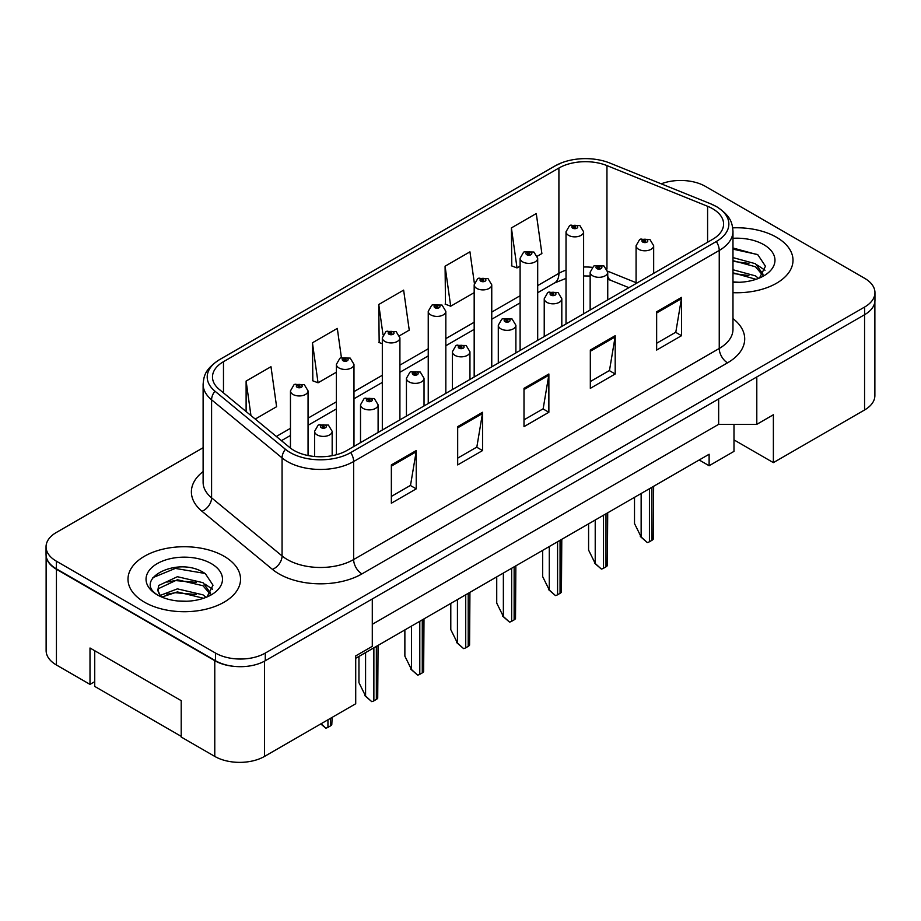 <?xml version="1.0" encoding="UTF-8"?>
<svg xmlns="http://www.w3.org/2000/svg" width="921" height="921" viewBox="0 0 921 921"><rect width="100%" height="100%" fill="white"/><g stroke="black" fill="none" stroke-linecap="round" stroke-linejoin="round"><path stroke-width="1.38" d="M733.991 424.339L733.991 439.893L773.375 462.63L864.566 409.983A35.171 20.308 0 0 0 874.869 395.627L874.869 301.72M46.131 555.87L46.131 650.64A35.171 20.308 0 0 0 56.434 664.997L90.005 684.384L90.005 648.004L181.207 700.651L181.207 737.03L214.777 756.417A35.171 20.308 0 0 0 264.523 756.417L355.713 703.759L355.713 655.902L372.291 646.323L372.291 598.938M90.005 684.384L94.736 681.655M355.713 658.296L709.124 454.249L709.124 465.738L699.177 459.993M372.291 624.311L718.656 424.339L718.656 398.966M718.656 424.339L756.797 424.339L756.797 376.954M46.303 556.94A35.171 20.308 0 0 0 56.434 569.27L214.777 660.691A35.171 20.308 0 0 0 236.133 666.528M756.797 424.339L773.375 414.761L773.375 462.63M733.991 439.893L733.991 451.382L709.124 465.738M776.518 237.284A56.273 32.488 0 0 0 732.725 227.855A56.273 32.488 0 0 1 776.518 237.284A56.273 32.488 0 0 1 793.004 260.263A56.273 32.488 0 0 0 776.518 237.284M224.068 556.249A56.273 32.488 0 0 0 162.729 549.204A56.273 32.488 0 0 0 127.996 579.228A56.273 32.488 0 0 0 144.482 602.196A56.273 32.488 0 0 0 205.809 609.242A56.273 32.488 0 0 0 240.542 579.228A56.273 32.488 0 0 0 224.068 556.249A56.273 32.488 0 0 0 162.729 549.204A56.273 32.488 0 0 0 127.996 579.228A56.273 32.488 0 0 0 144.482 602.196A56.273 32.488 0 0 0 205.809 609.242A56.273 32.488 0 0 0 240.542 579.228A56.273 32.488 0 0 0 224.068 556.249M712.601 208.71A37.519 21.655 180 0 1 723.595 224.033A37.519 21.655 180 0 1 712.601 239.345L347.01 450.427A37.519 21.655 180 0 1 289.747 447.525L219.279 389.422A37.519 21.655 180 0 1 212.486 377A37.519 21.655 180 0 1 223.481 361.688L558.909 168.025A37.519 21.655 180 0 1 606.951 165.596L707.593 206.281A37.519 21.655 180 0 1 712.601 208.71M716.331 206.557A42.792 24.706 0 0 0 710.621 203.794L609.978 163.109A42.792 24.706 0 0 0 609.506 162.913A42.792 24.706 0 0 0 561.373 162.913A42.792 24.706 0 0 0 555.179 165.872L219.751 359.535A42.792 24.706 0 0 0 214.95 391.172L285.429 449.275A42.792 24.706 0 0 0 350.74 452.579L716.331 241.498A42.792 24.706 0 0 0 716.331 206.557M203.115 447.733L56.354 532.465A35.171 20.308 0 0 0 46.05 546.821L46.05 554.477A35.171 20.308 0 0 0 56.354 568.833L215.526 660.737A35.171 20.308 0 0 0 265.271 660.737L864.646 314.683A35.171 20.308 0 0 0 874.95 300.327L874.95 292.671A35.171 20.308 0 0 0 864.646 278.303L705.474 186.41A35.171 20.308 0 0 0 661.232 183.82M391.356 464.921L391.356 503.211L416.234 488.855L416.234 450.565L391.356 464.921M391.356 496.419L410.513 485.367L416.131 451.843A9.383 5.411 -120 0 0 416.234 450.565M410.352 485.459L416.234 488.855M457.679 426.63L457.679 464.921L482.546 450.565L482.546 412.274L457.679 426.63M457.679 458.128L476.836 447.076L482.454 413.552A9.383 5.411 -120 0 0 482.546 412.274M476.664 447.169L482.546 450.565M656.65 311.759L656.65 350.061L681.517 335.693L681.517 297.402L656.65 311.759M656.65 343.257L675.807 332.205L681.413 298.68A9.383 5.411 -120 0 0 681.517 297.402M675.634 332.297L681.517 335.693M590.326 350.049L590.326 388.34L615.193 373.984L615.193 335.693L590.326 350.049M590.326 381.547L609.483 370.495L615.09 336.971A9.383 5.411 -120 0 0 615.193 335.693M609.311 370.587L615.193 373.984M524.003 388.34L524.003 426.63L548.87 412.274L548.87 373.984L524.003 388.34M524.003 419.838L543.16 408.786L548.778 375.261A9.383 5.411 -120 0 0 548.87 373.984M542.987 408.878L548.87 412.274M732.978 292.682A56.273 32.488 0 0 0 793.004 260.263A56.273 32.488 0 0 1 732.978 292.682M46.05 546.821A35.171 20.308 0 0 0 56.354 561.177L215.526 653.081A35.171 20.308 0 0 0 265.271 653.081L864.646 307.027A35.171 20.308 0 0 0 874.95 292.671M255.221 419.067L276.599 406.714L270.981 366.708L246.114 381.075L246.114 411.549M474.361 283.242L469.952 251.836L445.085 266.204L445.476 304.252M537.346 256.176L541.882 253.551L536.275 213.545L511.397 227.913L511.8 265.962M341.392 357.509L337.305 328.417L312.438 342.785L312.841 380.834M399.564 335.728L409.246 330.132L403.628 290.127L378.761 304.494L379.164 342.543M382.319 343.729L378.761 342.393M378.761 304.494L383.021 334.83M445.085 266.204L450.691 306.209L474.177 292.648M450.691 306.209L445.085 304.103M511.397 227.913L517.015 267.919L520.1 266.134M517.015 267.919L511.397 265.812M312.438 342.785L318.056 382.791L336.395 372.199M318.056 382.791L312.438 380.684M246.114 381.075L250.949 415.544M653.668 273.376L653.668 245.711A8.796 5.077 180 0 1 648.234 250.397A8.796 5.077 180 0 1 638.656 249.303A8.796 5.077 180 0 1 636.077 245.711L639.588 239.61A5.86 3.534 57.8 0 1 642.708 239.782A2.936 1.692 0 0 0 642.8 242.119A2.936 1.692 0 0 0 646.945 242.119A2.936 1.692 0 0 0 646.945 239.725A2.936 1.692 0 0 0 642.893 239.679L644.078 240.427A1.174 0.679 180 0 1 645.322 241.555A1.174 0.679 180 0 1 644.044 241.406L644.078 240.427M642.893 239.679A5.86 3.235 -117.9 0 0 640.153 239.287A5.86 3.235 -117.9 0 0 639.899 239.448M644.009 241.383L642.708 239.782M644.044 241.406A1.174 0.679 180 0 1 644.009 240.473M653.634 486.288L653.288 539.073A5.86 3.385 180 0 1 651.918 540.316L649.432 541.744A5.86 3.385 180 0 1 647.29 542.538L641.143 536.966L641.143 493.506M634.511 497.328L634.511 523.565L641.143 536.966M640.314 536.483L647.29 542.538M583.615 313.819L583.615 231.781A8.796 5.077 180 0 1 578.192 236.478A8.796 5.077 180 0 1 568.602 235.373A8.796 5.077 180 0 1 566.024 231.781L569.535 225.68A5.86 3.534 57.8 0 1 572.666 225.852A2.936 1.692 0 0 0 572.747 228.189A2.936 1.692 0 0 0 576.891 228.189A2.936 1.692 0 0 0 576.891 225.795A2.936 1.692 0 0 0 572.839 225.749L574.025 226.497A1.174 0.679 180 0 1 575.268 227.625A1.174 0.679 180 0 1 573.99 227.475L574.025 226.497M572.839 225.749A5.86 3.235 -117.9 0 0 570.099 225.357A5.86 3.235 -117.9 0 0 569.846 225.518M573.956 227.452L572.666 225.852M573.99 227.475A1.174 0.679 180 0 1 573.956 226.543M732.978 281.907L739.264 282.286M732.978 269.749L755.473 275.886L758.57 278.372M732.978 272.789L756.026 279.316M732.978 257.592L755.473 263.728L763.083 274.251M732.978 260.631L755.473 266.768L762.484 275.034M732.978 282.229A38.233 22.069 0 0 0 763.762 275.874A38.233 22.069 0 0 0 763.762 244.652A38.233 22.069 0 0 0 732.978 238.297M759.48 278.004L765.466 266.238L757.891 254.829L732.978 247.991M732.978 249.165L757.373 254.484M732.978 261.322L748.911 263.418M732.978 273.479L748.911 275.575M757.292 265.075L765.04 270.256M177.868 600.987L186.802 601.24M160.335 595.369L177.408 588.864L203.011 594.851L206.108 597.338M161.912 597.015L177.408 591.904L203.576 598.27M160.611 596.555L157.871 590.131A26.502 15.3 0 0 0 162.142 597.222M157.871 590.131L158.665 585.503L177.408 576.707L203.011 582.694L210.621 593.205M157.928 590.511L158.665 588.542L177.408 579.746L203.011 585.733L210.023 593.999M207.018 596.958L213.004 585.203L205.429 573.783C178.605 554.511 130.943 579.919 158.47 595.496L158.596 595.576M211.3 563.617A38.233 22.069 0 0 0 157.238 563.617A38.233 22.069 0 0 0 157.238 594.828A38.233 22.069 0 0 0 211.3 594.828A38.233 22.069 0 0 0 211.3 563.617M181.207 736.363L94.736 686.433L94.736 650.733M152.874 577.628L175.324 568.407L204.911 573.438M166.897 582.095L175.324 580.564L196.449 582.383M166.897 594.252L175.324 592.721L196.449 594.54M204.83 584.041L212.578 589.221M607.745 299.889L607.745 272.225A8.796 5.077 180 0 1 602.311 276.922A8.796 5.077 180 0 1 592.733 275.816A8.796 5.077 180 0 1 590.154 272.225L593.665 266.123A5.86 3.534 57.8 0 1 596.785 266.296A2.936 1.692 0 0 0 596.877 268.633A2.936 1.692 0 0 0 601.022 268.633A2.936 1.692 0 0 0 601.022 266.25A2.936 1.692 0 0 0 596.969 266.192L598.155 266.94A1.174 0.679 180 0 1 599.398 268.069A1.174 0.679 180 0 1 598.086 266.986L596.785 266.296M598.155 267.942L598.155 266.94M596.969 266.192A5.86 3.235 -117.9 0 0 594.229 265.801A5.86 3.235 -117.9 0 0 593.964 265.962M598.086 267.896L598.086 266.986M607.71 512.801L607.353 565.598A5.86 3.385 180 0 1 605.995 566.829L603.508 568.269A5.86 3.385 180 0 1 601.367 569.051L595.219 563.479L595.219 520.02M588.588 523.842L588.588 550.079L595.219 563.479M594.39 562.996L601.367 569.051M561.81 326.402L561.81 298.749A8.796 5.077 180 0 1 556.388 303.435A8.796 5.077 180 0 1 546.798 302.33A8.796 5.077 180 0 1 544.23 298.749L547.73 292.636A5.86 3.534 57.8 0 1 550.862 292.809A2.936 1.692 0 0 0 550.942 295.157A2.936 1.692 0 0 0 555.087 295.157A2.936 1.692 0 0 0 555.087 292.763A2.936 1.692 0 0 0 551.034 292.705L552.232 293.454A1.174 0.679 180 0 1 553.463 294.582A1.174 0.679 180 0 1 552.151 293.5L550.862 292.809M552.232 294.455L552.232 293.454M551.034 292.705A5.86 3.235 -117.9 0 0 548.294 292.314A5.86 3.235 -117.9 0 0 548.041 292.487M552.151 294.409L552.151 293.5M561.787 539.326L561.43 592.111A5.86 3.385 180 0 1 560.06 593.343L557.573 594.782A5.86 3.385 180 0 1 555.444 595.565L549.284 589.993L549.284 546.533M542.653 550.367L542.653 576.592L549.284 589.993M548.456 589.521L555.444 595.565M515.887 352.927L515.887 325.263A8.796 5.077 180 0 1 510.453 329.948A8.796 5.077 180 0 1 500.874 328.855A8.796 5.077 180 0 1 498.296 325.263L501.807 319.161A5.86 3.534 57.8 0 1 504.927 319.334A2.936 1.692 0 0 0 505.019 321.671A2.936 1.692 0 0 0 509.163 321.671A2.936 1.692 0 0 0 509.163 319.276A2.936 1.692 0 0 0 505.111 319.23L506.297 319.978A1.174 0.679 180 0 1 507.54 321.095A1.174 0.679 180 0 1 506.228 320.013L504.927 319.334M506.297 320.969L506.297 319.978M505.111 319.23A5.86 3.235 -117.9 0 0 502.371 318.827A5.86 3.235 -117.9 0 0 502.106 319M506.228 320.934L506.228 320.013M515.852 565.839L515.507 618.624A5.86 3.385 180 0 1 514.137 619.868L511.65 621.295A5.86 3.385 180 0 1 509.509 622.089L503.361 616.506L503.361 573.046M496.73 576.88L496.73 603.105L503.361 616.506M502.532 616.034L509.509 622.089M469.952 379.44L469.952 351.776A8.796 5.077 180 0 1 464.529 356.462A8.796 5.077 180 0 1 454.951 355.368A8.796 5.077 180 0 1 452.372 351.776L455.872 345.674A5.86 3.534 57.8 0 1 459.003 345.847A2.936 1.692 0 0 0 459.095 348.184A2.936 1.692 0 0 0 463.24 348.184A2.936 1.692 0 0 0 463.24 345.789A2.936 1.692 0 0 0 459.188 345.743L460.373 346.492A1.174 0.679 180 0 1 461.617 347.62A1.174 0.679 180 0 1 460.339 347.47L459.003 345.847M460.373 347.493L460.373 346.492M459.188 345.743A5.86 3.235 -117.9 0 0 456.436 345.352A5.86 3.235 -117.9 0 0 456.183 345.513M460.339 347.47A1.174 0.679 180 0 1 460.304 346.538M469.929 592.353L469.572 645.137A5.86 3.385 180 0 1 468.213 646.381L465.727 647.808A5.86 3.385 180 0 1 463.585 648.603L457.438 643.031L457.438 599.571M450.795 603.393L450.795 629.63L457.438 643.031M456.609 642.547L463.585 648.603M537.691 340.333L537.691 258.294A8.796 5.077 180 0 1 532.257 262.992A8.796 5.077 180 0 1 522.679 261.886A8.796 5.077 180 0 1 520.1 258.294L523.612 252.193A5.86 3.534 57.8 0 1 526.731 252.366A2.936 1.692 0 0 0 526.824 254.714A2.936 1.692 0 0 0 530.968 254.714A2.936 1.692 0 0 0 530.968 252.319A2.936 1.692 0 0 0 526.916 252.262L528.101 253.01A1.174 0.679 180 0 1 529.345 254.138A1.174 0.679 180 0 1 528.032 253.056L526.731 252.366M528.101 254.012L528.101 253.01M526.916 252.262A5.86 3.235 -117.9 0 0 524.176 251.87A5.86 3.235 -117.9 0 0 523.911 252.032M528.032 253.966L528.032 253.056M491.756 366.846L491.756 284.819A8.796 5.077 180 0 1 486.334 289.505A8.796 5.077 180 0 1 476.744 288.411A8.796 5.077 180 0 1 474.177 284.819L477.677 278.718A5.86 3.534 57.8 0 1 480.808 278.89A2.936 1.692 0 0 0 480.889 281.227A2.936 1.692 0 0 0 485.045 281.227A2.936 1.692 0 0 0 485.045 278.833A2.936 1.692 0 0 0 480.981 278.787L482.178 279.535A1.174 0.679 180 0 1 483.41 280.652A1.174 0.679 180 0 1 482.097 279.57L480.808 278.89M482.178 280.525L482.178 279.535M480.981 278.787A5.86 3.235 -117.9 0 0 478.241 278.384A5.86 3.235 -117.9 0 0 477.987 278.556M482.097 280.491L482.097 279.57M445.833 393.371L445.833 311.333A8.796 5.077 180 0 1 440.399 316.018A8.796 5.077 180 0 1 430.821 314.924A8.796 5.077 180 0 1 428.242 311.333L431.753 305.231A5.86 3.534 57.8 0 1 434.873 305.404A2.936 1.692 0 0 0 434.965 307.741A2.936 1.692 0 0 0 439.11 307.741A2.936 1.692 0 0 0 439.11 305.346A2.936 1.692 0 0 0 435.057 305.3L436.243 306.048A1.174 0.679 180 0 1 437.487 307.177A1.174 0.679 180 0 1 436.174 306.083L434.873 305.404M436.243 307.05L436.243 306.048M435.057 305.3A5.86 3.235 -117.9 0 0 432.317 304.897A5.86 3.235 -117.9 0 0 432.064 305.07M436.174 307.004L436.174 306.083M424.028 405.954L424.028 378.289A8.796 5.077 180 0 1 418.606 382.986A8.796 5.077 180 0 1 409.016 381.881A8.796 5.077 180 0 1 406.437 378.289L409.949 372.188A5.86 3.534 57.8 0 1 413.08 372.36A2.936 1.692 0 0 0 413.161 374.697A2.936 1.692 0 0 0 417.305 374.697A2.936 1.692 0 0 0 417.305 372.314A2.936 1.692 0 0 0 413.253 372.257L414.438 373.005A1.174 0.679 180 0 1 415.682 374.133A1.174 0.679 180 0 1 414.404 373.984L413.08 372.36M414.438 374.007L414.438 373.005M413.253 372.257A5.86 3.235 -117.9 0 0 410.513 371.865A5.86 3.235 -117.9 0 0 410.259 372.026M414.404 373.984A1.174 0.679 180 0 1 414.369 373.051M423.994 618.866L423.648 671.662A5.86 3.385 180 0 1 422.279 672.894L419.792 674.333A5.86 3.385 180 0 1 417.65 675.116L411.503 669.544L411.503 626.084M404.872 629.906L404.872 656.143L411.503 669.544M410.674 669.06L417.65 675.116M378.105 432.467L378.105 404.814A8.796 5.077 180 0 1 372.671 409.5A8.796 5.077 180 0 1 363.093 408.394A8.796 5.077 180 0 1 360.514 404.814L364.025 398.701A5.86 3.534 57.8 0 1 367.145 398.874A2.936 1.692 0 0 0 367.237 401.222A2.936 1.692 0 0 0 371.382 401.222A2.936 1.692 0 0 0 371.382 398.828A2.936 1.692 0 0 0 367.329 398.77L368.515 399.518A1.174 0.679 180 0 1 369.758 400.647A1.174 0.679 180 0 1 368.446 399.564L367.145 398.874M368.515 400.52L368.515 399.518M367.329 398.77A5.86 3.235 -117.9 0 0 364.589 398.379A5.86 3.235 -117.9 0 0 364.325 398.551M368.446 400.474L368.446 399.564M378.07 645.391L377.714 698.176A5.86 3.385 180 0 1 376.355 699.407L373.868 700.846A5.86 3.385 180 0 1 371.727 701.629L365.579 696.057L365.579 652.598M358.948 656.431L358.948 682.657L365.579 696.057M364.751 695.585L371.727 701.629M332.17 455.688L332.17 431.327A8.796 5.077 180 0 1 326.748 436.013A8.796 5.077 180 0 1 317.158 434.919A8.796 5.077 180 0 1 314.591 431.327L318.09 425.226A5.86 3.534 57.8 0 1 321.222 425.398A2.936 1.692 0 0 0 321.302 427.735A2.936 1.692 0 0 0 325.447 427.735A2.936 1.692 0 0 0 325.447 425.341A2.936 1.692 0 0 0 321.394 425.295L322.592 426.043A1.174 0.679 180 0 1 323.824 427.16A1.174 0.679 180 0 1 322.546 427.022L322.511 426.078L321.222 425.398M322.592 427.033L322.592 426.043M321.394 425.295A5.86 3.235 -117.9 0 0 318.654 424.892A5.86 3.235 -117.9 0 0 318.401 425.065M322.546 427.022A1.174 0.679 180 0 1 322.511 426.078M332.147 717.367L331.79 724.689A5.86 3.385 180 0 1 330.432 725.932L327.945 727.36A5.86 3.385 180 0 1 325.804 728.154L321.222 723.676M320.75 723.952L325.804 728.154M399.91 419.884L399.91 337.846A8.796 5.077 180 0 1 394.476 342.543A8.796 5.077 180 0 1 384.897 341.438A8.796 5.077 180 0 1 382.319 337.846L385.83 331.744A5.86 3.534 57.8 0 1 388.95 331.917A2.936 1.692 0 0 0 389.042 334.254A2.936 1.692 0 0 0 393.186 334.254A2.936 1.692 0 0 0 393.186 331.871A2.936 1.692 0 0 0 389.134 331.813L390.32 332.562A1.174 0.679 180 0 1 391.563 333.69A1.174 0.679 180 0 1 390.285 333.54L388.95 331.917M390.32 333.563L390.32 332.562M389.134 331.813A5.86 3.235 -117.9 0 0 386.394 331.422A5.86 3.235 -117.9 0 0 386.129 331.583M390.285 333.54A1.174 0.679 180 0 1 390.251 332.608M353.975 446.397L353.975 364.359A8.796 5.077 180 0 1 348.552 369.056A8.796 5.077 180 0 1 338.963 367.951A8.796 5.077 180 0 1 336.395 364.359L339.895 358.257A5.86 3.534 57.8 0 1 343.026 358.43A2.936 1.692 0 0 0 343.107 360.779A2.936 1.692 0 0 0 347.252 360.779A2.936 1.692 0 0 0 347.252 358.384A2.936 1.692 0 0 0 343.199 358.327L344.396 359.075A1.174 0.679 180 0 1 345.628 360.203A1.174 0.679 180 0 1 344.35 360.053L343.026 358.43M344.396 360.076L344.396 359.075M343.199 358.327A5.86 3.235 -117.9 0 0 340.459 357.935A5.86 3.235 -117.9 0 0 340.206 358.096M344.35 360.053A1.174 0.679 180 0 1 344.316 359.121M308.051 455.538L308.051 390.884A8.796 5.077 180 0 1 302.618 395.57A8.796 5.077 180 0 1 293.039 394.476A8.796 5.077 180 0 1 290.46 390.884L293.972 384.782A5.86 3.534 57.8 0 1 297.092 384.955A2.936 1.692 0 0 0 297.184 387.292A2.936 1.692 0 0 0 301.328 387.292A2.936 1.692 0 0 0 301.328 384.897A2.936 1.692 0 0 0 297.276 384.851L298.462 385.6A1.174 0.679 180 0 1 299.705 386.716A1.174 0.679 180 0 1 298.392 385.634L297.092 384.955M298.462 386.59L298.462 385.6M297.276 384.851A5.86 3.235 -117.9 0 0 294.536 384.448A5.86 3.235 -117.9 0 0 294.271 384.621M298.392 386.555L298.392 385.634M214.777 756.417L214.777 660.691M264.523 756.417L264.523 661.151M56.434 664.997L56.434 569.27M864.566 409.983L864.566 314.729M732.978 318.597A58.622 33.847 180 0 1 727.532 362.839L361.93 573.91A11.72 6.769 60 0 1 353.641 559.554L719.243 348.472A46.902 27.077 0 0 0 732.978 329.327L732.978 231.309A46.902 27.077 180 0 1 719.243 250.454A11.72 6.769 -120 0 0 716.331 241.498M361.93 573.91A58.622 33.847 180 0 1 279.028 573.91A58.622 33.847 180 0 1 272.455 569.397L201.987 511.282A58.622 33.847 180 0 1 203.115 471.564M287.317 559.554A46.902 27.077 0 0 0 353.641 559.554L353.641 461.525A46.902 27.077 180 0 1 282.068 457.91L211.588 399.806A46.902 27.077 180 0 1 203.115 384.276L203.115 482.305A46.902 27.077 0 0 0 211.588 497.835L282.068 555.939A46.902 27.077 0 0 0 287.317 559.554M732.978 231.309C732.276 223.181 731.205 216.297 716.814 206.788L710.644 203.806A11.72 5.491 112 0 0 710.621 203.794M561.373 162.913L554.707 166.102A11.72 6.769 60 0 1 555.179 165.872M219.751 359.535A11.72 6.769 -120 0 0 219.279 359.766C204.6 369.528 203.875 376.217 203.115 384.276M214.95 391.172A11.72 7.84 129.5 0 0 211.588 399.806L211.588 497.835A11.72 7.84 -50.5 0 1 201.987 511.282M610.024 163.121A11.72 5.491 112 0 0 610.001 163.121A11.72 5.491 112 0 0 609.978 163.109L710.644 203.806M285.429 449.275A11.72 7.84 129.5 0 0 282.068 457.91L282.068 555.939A11.72 7.84 -50.5 0 1 272.455 569.397M350.74 452.579A11.72 6.769 60 0 1 353.641 461.525L719.243 250.454L719.243 348.472A11.72 6.769 60 0 0 727.532 362.839M265.271 653.081L265.271 660.737M215.526 653.081L215.526 660.737M864.646 307.027L864.646 314.683M56.354 561.177L56.354 568.833M223.481 361.688L223.481 392.887M707.593 206.281L707.593 242.235M606.951 165.596L606.951 269.036M636.077 282.678L607.664 271.188M592.168 267.332A37.519 21.655 0 0 0 583.615 267.009M566.024 270.106A37.519 21.655 0 0 0 558.909 273.33L537.691 285.579M558.909 168.025L558.909 273.33A21.102 12.18 60 0 1 554.534 282.989L537.691 292.717M520.1 295.733L491.756 312.092M474.177 322.246L445.833 338.617M428.242 348.76L399.91 365.13M382.319 375.284L353.975 391.644M336.395 401.798L308.051 418.157M290.46 428.311L276.335 436.473M628.916 287.663L611.153 280.491A21.102 9.878 -68 0 1 607.745 276.358M524.003 389.56L548.778 375.261M590.326 351.269L615.09 336.971M656.65 312.979L681.413 298.68M457.679 427.851L482.454 413.552M391.356 466.141L416.131 451.843M651.918 540.316L651.918 487.278M649.432 541.744L649.432 488.717M605.995 566.829L605.995 513.791M603.508 568.269L603.508 515.23M560.06 593.343L560.06 540.316M557.573 594.782L557.573 541.744M514.137 619.868L514.137 566.829M511.65 621.295L511.65 568.269M468.213 646.381L468.213 593.343M465.727 647.808L465.727 594.782M422.279 672.894L422.279 619.856M419.792 674.333L419.792 621.295M376.355 699.407L376.355 646.381M373.868 700.846L373.868 647.808M330.432 725.932L330.432 718.368M327.945 727.36L327.945 719.796M554.707 166.102L219.279 359.766M611.153 280.491L607.745 279.247M590.154 276.047L583.615 275.92M566.024 278.384L554.534 282.989M520.1 302.871L491.756 319.23M474.177 329.384L445.833 345.755M428.242 355.897L399.91 372.268M382.319 382.422L353.975 398.781M336.395 408.936L308.051 425.295M290.46 435.449L281.423 440.664M653.668 245.711L649.881 239.437L640.153 239.287M636.077 283.53L636.077 245.711M583.615 231.781L579.827 225.507L570.099 225.357M566.024 323.973L566.024 231.781M607.745 272.225L603.946 265.95L594.229 265.801M590.154 310.043L590.154 272.225M561.81 298.749L558.022 292.475L548.294 292.314M544.23 336.556L544.23 298.749M515.887 325.263L512.099 318.988L502.371 318.827M498.296 363.07L498.296 325.263M469.952 351.776L466.164 345.502L456.436 345.352M452.372 389.595L452.372 351.776M537.691 258.294L533.892 252.032L524.176 251.87M520.1 350.487L520.1 258.294M491.756 284.819L487.969 278.545L478.241 278.384M474.177 377L474.177 284.819M445.833 311.333L442.045 305.058L432.317 304.897M428.242 403.525L428.242 311.333M424.028 378.289L420.241 372.015L410.513 371.865M406.437 416.108L406.437 378.289M378.105 404.814L374.306 398.54L364.589 398.379M360.514 442.621L360.514 404.814M332.17 431.327L328.383 425.053L318.654 424.892M314.591 456.494L314.591 431.327M399.91 337.846L396.111 331.572L386.394 331.422M382.319 430.038L382.319 337.846M353.975 364.359L350.187 358.096L340.459 357.935M336.395 454.721L336.395 364.359M308.051 390.884L304.264 384.61L294.536 384.448M290.46 448.101L290.46 390.884"/></g></svg>
